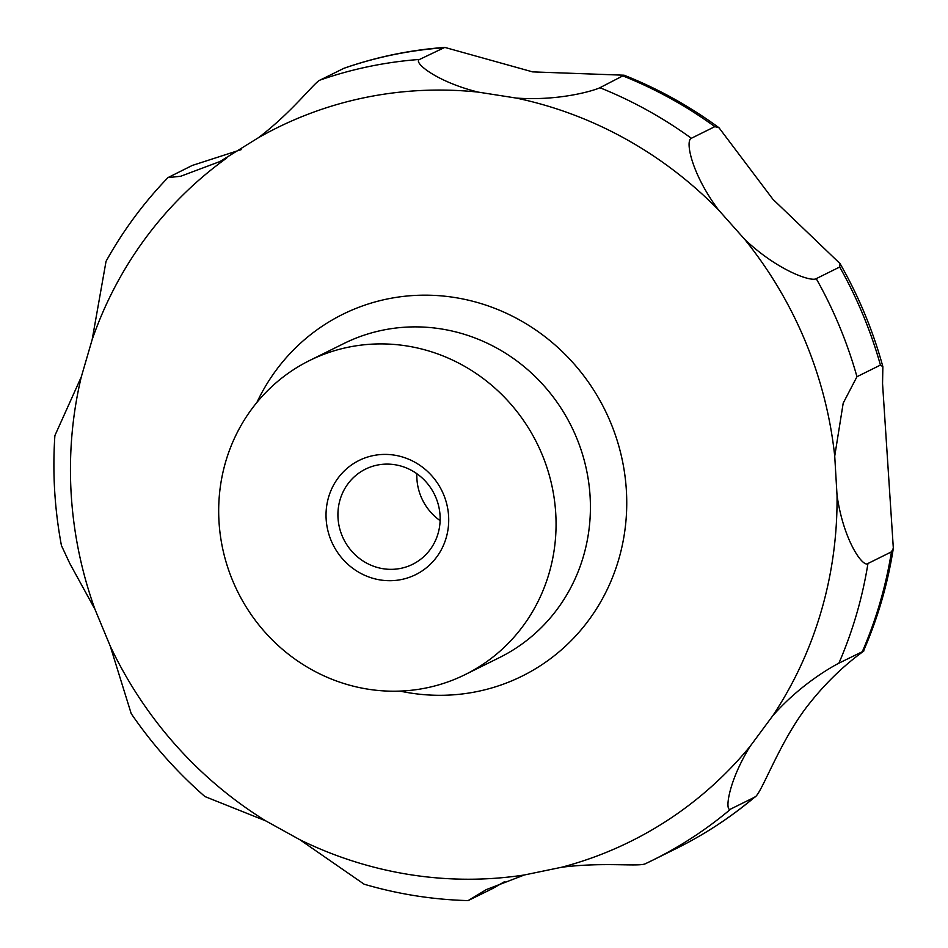 <?xml version="1.0" encoding="UTF-8"?>
<svg xmlns="http://www.w3.org/2000/svg" width="948" height="948" viewBox="0 0 948 948"><rect width="100%" height="100%" fill="white"/><g stroke="black" fill="none" stroke-linecap="round" stroke-linejoin="round"><path stroke-width="1.42" d="M444.79 47.4L532.622 71.882L624.104 75.212L599.894 87.726C594.906 90.261 560.185 101.175 516.222 98.071L478.266 92.122C436.305 81.777 412.664 62.058 419.573 59.44L444.79 47.4C410.211 49.948 376.629 56.892 344.041 68.244L320.163 80.047C314.57 81.931 293.24 111.189 258.52 137.661L220.054 161.492L180.677 176.269L167.986 177.596C143.776 202.694 123.133 230.601 106.046 261.316L92.169 339.609L81.303 376.866L54.889 435.582C52.401 472.377 54.581 509.029 61.43 545.527L69.785 563.444L95.013 609.422L110.229 646.074L131.203 713.619C152.344 744.453 176.909 772.099 204.922 796.557L265.713 820.85L299.9 839.75L364.127 884.2C398.243 894.201 432.904 899.664 468.122 900.6L486.371 889.568L524.398 874.968L561.56 867.266C604.551 861.803 639.556 867.124 645.624 863.616L653.125 859.99A424.846 404.962 63.6 0 1 645.624 863.616M891.44 551.855A424.846 404.962 63.6 0 1 862.372 651.537C871.165 647.164 841.753 662.996 810.256 702.492C779.588 740.044 760.96 796.19 754.359 797.327L730.884 808.952C724.628 813.396 727.246 783.439 750.034 746.443L772.774 715.752C801.451 683.212 833.245 666.136 838.897 663.173L863.415 651.169C877.765 618.309 887.743 584.004 893.336 548.24L891.44 551.855L867.965 563.491C863.45 568.006 843.791 541.841 837.037 495.425L834.726 456.106L843.199 403.137L856.956 376.712L880.431 365.075L882.861 366.663L882.552 383.62L893.336 548.24M551.416 483.551A175.25 167.049 63.6 0 1 465.207 674.573A175.25 167.049 63.6 0 1 223.325 551.558A175.25 167.049 63.6 0 1 309.534 360.548A175.25 167.049 63.6 0 1 551.416 483.551M440.121 520.642A53.1 50.623 63.6 0 1 418.222 487.924A53.1 50.623 63.6 0 1 416.847 473.704M347.952 483.824A53.1 50.623 -116.4 0 0 339.325 527.041A53.1 50.623 -116.4 0 0 412.617 564.309A53.1 50.623 -116.4 0 0 430.108 549.639A53.1 50.623 -116.4 0 0 438.746 506.433A53.1 50.623 -116.4 0 0 365.442 469.153A53.1 50.623 -116.4 0 0 347.952 483.824M676.599 848.365C704.862 834.335 731.086 817.117 755.248 796.723L754.359 797.327A424.846 404.962 63.6 0 1 676.599 848.365L653.125 859.99A424.846 404.962 63.6 0 0 730.884 808.952M504.846 881.498L492.605 888.56L468.122 900.6M436.673 557.045A63.729 60.743 63.6 0 1 350.867 566.833A63.729 60.743 63.6 0 1 338.069 478.065A63.729 60.743 63.6 0 1 423.875 468.276A63.729 60.743 63.6 0 1 436.673 557.045M167.986 177.596L192.254 165.45L241.171 149.642M718.406 209.804C691.673 174.088 684.894 140.66 691.365 138.278L714.828 126.641L718.999 127.755L772.916 199.281L840.035 263.591L839.703 267.016L816.24 278.653C811.441 282.125 777.443 270.5 744.701 239.358L718.406 209.804A398.196 379.556 63.6 0 0 516.222 98.071M256.92 402.402A201.9 192.444 63.6 0 1 452.682 297.198A201.9 192.444 63.6 0 1 621.39 456.059A201.9 192.444 63.6 0 1 400.044 691.104M95.013 609.422A398.196 379.556 63.6 0 1 81.007 561.915A398.196 379.556 63.6 0 1 81.303 376.866M265.713 820.85A398.196 379.556 63.6 0 1 110.229 646.074M524.398 874.968A398.196 379.556 63.6 0 1 299.9 839.75M750.034 746.443A398.196 379.556 63.6 0 1 561.56 867.266M837.037 495.425A398.196 379.556 63.6 0 1 772.774 715.752M744.701 239.358A398.196 379.556 63.6 0 1 826.502 407.391A398.196 379.556 63.6 0 1 834.726 456.106M309.534 360.548L343.887 343.52A175.25 167.049 63.6 0 1 585.769 466.523A175.25 167.049 63.6 0 1 499.549 657.545L465.207 674.573M343.638 68.41A424.846 404.962 63.6 0 1 443.048 47.803M623.357 76.089A424.846 404.962 63.6 0 1 714.828 126.641M839.703 267.016A424.846 404.962 63.6 0 1 880.431 365.075M867.965 563.491A424.846 404.962 63.6 0 1 838.897 663.173M816.24 278.653A424.846 404.962 63.6 0 1 856.956 376.712M599.894 87.726A424.846 404.962 63.6 0 1 691.365 138.278M320.163 80.047A424.846 404.962 63.6 0 1 419.573 59.44M258.52 137.661A398.196 379.556 63.6 0 1 478.266 92.122M92.169 339.609A398.196 379.556 63.6 0 1 226.655 158.091M624.104 75.212C657.829 88.591 689.457 106.105 718.999 127.755M840.035 263.591C858.663 296.167 872.942 330.532 882.861 366.663"/></g></svg>
